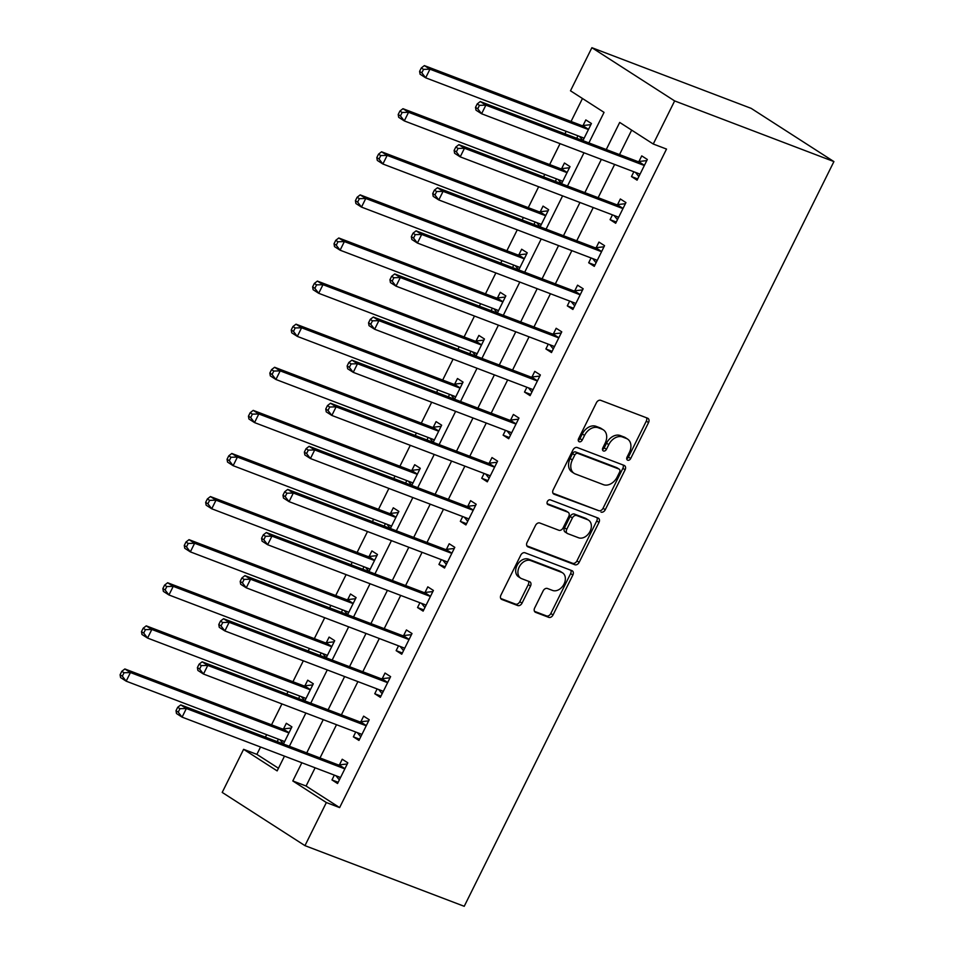 <?xml version="1.0" encoding="UTF-8"?>
<svg xmlns="http://www.w3.org/2000/svg" width="954" height="954" viewBox="0 0 954 954"><rect width="100%" height="100%" fill="white"/><g stroke="black" fill="none" stroke-linecap="round" stroke-linejoin="round"><path stroke-width="1.43" d="M627.684 460.198A2.659 1.932 122.7 0 0 630.689 458.528L648.541 422.574A3.804 2.755 122.7 0 0 647.993 418.389A3.804 2.755 122.7 0 0 647.611 418.198L600.71 400.334A3.804 2.755 122.7 0 0 596.429 402.719L578.577 438.685A2.659 1.932 122.7 0 0 578.959 441.607A2.659 1.932 122.7 0 0 579.221 441.75A2.659 1.932 122.7 0 0 582.226 440.068L584.54 435.418A12.152 8.836 122.7 0 1 598.253 427.762L602.153 429.252A12.152 8.836 122.7 0 1 603.357 429.86A12.152 8.836 122.7 0 1 605.122 443.252L602.809 447.915A2.659 1.932 122.7 0 0 603.19 450.837A2.659 1.932 122.7 0 0 603.453 450.968A2.659 1.932 122.7 0 0 606.458 449.298L608.771 444.647A12.152 8.836 122.7 0 1 622.485 436.992L626.384 438.482A12.152 8.836 122.7 0 1 627.589 439.09A12.152 8.836 122.7 0 1 629.354 452.482L627.04 457.145A2.659 1.932 122.7 0 0 627.422 460.066A2.659 1.932 122.7 0 0 627.684 460.198M626.706 458.743A2.659 1.932 122.7 0 0 628.447 457.085L646.299 421.131A3.804 2.755 122.7 0 0 646.49 417.769M578.243 440.283A2.659 1.932 122.7 0 0 579.984 438.625L582.298 433.975L584.54 435.418M602.475 449.513A2.659 1.932 122.7 0 0 604.216 447.855L606.529 443.205L608.771 444.647M534.669 607.972A3.804 2.755 122.7 0 0 535.218 612.158A3.804 2.755 122.7 0 0 535.588 612.349L548.753 617.357A3.804 2.755 122.7 0 0 553.034 614.96L572.853 575.035A3.804 2.755 122.7 0 0 572.305 570.838A3.804 2.755 122.7 0 0 571.935 570.659L525.034 552.795A3.804 2.755 122.7 0 0 520.741 555.18L500.922 595.117A3.804 2.755 122.7 0 0 501.47 599.303A3.804 2.755 122.7 0 0 501.852 599.494L517.748 605.551A3.804 2.755 122.7 0 0 522.029 603.155L530.507 586.066A3.804 2.755 122.7 0 0 529.959 581.88A3.804 2.755 122.7 0 0 529.589 581.69L521.707 578.684A10.16 7.382 122.7 0 1 520.705 578.184A10.16 7.382 122.7 0 1 519.584 566.294A10.16 7.382 122.7 0 1 530.686 560.582L561.572 572.34A10.16 7.382 122.7 0 1 562.574 572.841A10.16 7.382 122.7 0 1 563.683 584.73A10.16 7.382 122.7 0 1 552.581 590.443L547.429 588.487A3.804 2.755 122.7 0 0 543.148 590.872L534.669 607.972M315.118 767.803L306.079 786.024L339.624 807.597L326.351 802.541L304.958 845.638L464.228 906.3L833.915 161.584L751.168 108.362L591.885 47.7L570.492 90.797L604.049 112.369L588.88 142.921M339.624 807.597L666.524 149.074L653.251 144.018L674.645 100.921L833.915 161.584M600.996 512.107A3.804 2.755 122.7 0 0 605.277 509.71L625.109 469.785A3.804 2.755 122.7 0 0 624.548 465.6A3.804 2.755 122.7 0 0 624.178 465.409L577.277 447.545A3.804 2.755 122.7 0 0 572.996 449.93L553.165 489.867A3.804 2.755 122.7 0 0 553.725 494.053A3.804 2.755 122.7 0 0 554.095 494.244L598.754 510.664A3.804 2.755 122.7 0 0 603.047 508.279L622.867 468.342A3.804 2.755 122.7 0 0 623.057 464.98M598.981 522.41L579.161 562.335A3.804 2.755 122.7 0 1 574.868 564.732L527.967 546.869A3.804 2.755 122.7 0 1 527.598 546.678A3.804 2.755 122.7 0 1 527.049 542.492L535.528 525.404A3.804 2.755 122.7 0 1 539.809 523.007L558.841 530.257A3.804 2.755 122.7 0 0 563.122 527.86L568.751 516.519A3.804 2.755 122.7 0 0 568.202 512.334A3.804 2.755 122.7 0 0 567.821 512.143L548.025 504.606A2.659 1.932 122.7 0 1 547.763 504.475A2.659 1.932 122.7 0 1 547.465 501.363A2.659 1.932 122.7 0 1 550.375 499.872L598.051 518.034A3.804 2.755 122.7 0 1 598.432 518.213A3.804 2.755 122.7 0 1 598.981 522.41L596.739 520.967L576.92 560.904L579.161 562.335M631.667 130.138L619.528 154.584M614.638 164.446L598.134 197.693M593.245 207.543L576.741 240.79M571.851 250.64L555.347 283.887M550.446 293.737L533.954 326.983M529.053 336.834L512.56 370.08M507.659 379.93L491.167 413.177M486.266 423.027L469.773 456.274M464.872 466.124L448.38 499.371M443.479 509.221L426.987 542.468M422.085 552.318L405.593 585.565M400.692 595.415L384.2 628.662M379.298 638.512L362.806 671.759M357.905 681.609L341.401 714.856M336.512 724.706L320.007 757.953M633.861 171.768L631.476 176.562L637.069 180.163L647.337 159.473L641.744 155.884L638.965 161.488M612.468 214.865L610.083 219.658L615.676 223.26L625.943 202.57L620.35 198.981L617.572 204.585M591.075 257.962L588.69 262.767L594.282 266.357L604.55 245.667L598.957 242.077L596.178 247.682M569.681 301.059L567.296 305.864L572.889 309.454L583.156 288.764L577.564 285.174L574.785 290.779M548.288 344.156L545.903 348.961L551.495 352.551L561.763 331.861L556.17 328.271L553.392 333.876M526.894 387.252L524.509 392.058L530.102 395.648L540.369 374.958L534.777 371.368L531.998 376.973M505.501 430.349L503.116 435.155L508.709 438.745L518.976 418.055L513.383 414.465L510.605 420.07M484.107 473.446L481.722 478.252L487.315 481.842L497.583 461.152L491.99 457.562L489.211 463.167M462.714 516.543L460.329 521.349L465.922 524.938L476.189 504.249L470.596 500.659L467.818 506.264M441.32 559.64L438.935 564.446L444.528 568.035L454.796 547.346L449.203 543.756L446.424 549.361M419.927 602.737L417.542 607.543L423.135 611.132L433.402 590.443L427.809 586.853L425.031 592.458M398.533 645.834L396.148 650.64L401.741 654.229L412.009 633.539L406.416 629.95L403.637 635.555M377.14 688.931L374.755 693.737L380.348 697.326L390.615 676.636L385.022 673.047L382.244 678.652M355.747 732.028L353.362 736.834L358.954 740.423L369.222 719.733L363.629 716.144L360.851 721.749M334.353 775.125L331.968 779.931L337.561 783.52L347.828 762.83L342.236 759.241L339.457 764.846M582.465 98.489L571.052 121.468M566.163 131.318L564.935 133.798M560.046 143.649L549.659 164.565M544.77 174.415L543.541 176.895M538.652 186.745L528.266 207.662M523.376 217.512L522.148 219.992M517.259 229.842L506.872 250.759M501.983 260.609L500.755 263.089M495.865 272.939L485.479 293.856M480.589 303.706L479.361 306.186M474.472 316.036L464.085 336.953M459.196 346.803L457.968 349.283M453.078 359.133L442.692 380.05M437.803 389.9L436.574 392.38M431.685 402.23L421.298 423.147M416.409 432.997L415.181 435.477M410.292 445.327L399.905 466.244M395.016 476.094L393.787 478.574M388.898 488.424L378.511 509.341M373.622 519.191L372.394 521.671M367.505 531.521L357.118 552.438M352.229 562.288L351 564.768M346.111 574.618L335.725 595.534M330.835 605.385L329.607 607.865M324.718 617.715L314.331 638.631M309.442 648.481L308.214 650.962M303.324 660.812L292.938 681.728M288.048 691.578L286.82 694.059M281.931 703.909L271.544 724.825M266.655 734.675L265.427 737.156M260.537 747.006L256.876 754.375L278.461 768.256M582.918 140.643L591.42 123.519L585.839 119.918L583.049 125.534M577.945 135.814L576.717 138.282M561.524 183.74L570.027 166.616L564.446 163.015L561.656 168.631M556.552 178.911L555.323 181.379M536.708 222.592L540.155 226.802L548.633 209.713L543.053 206.112L540.262 211.728M535.158 222.008L533.93 224.476M515.315 265.689L518.761 269.899L527.24 252.81L521.659 249.221L518.869 254.825M513.765 265.105L512.536 267.573M497.344 313.043L505.847 295.907L500.266 292.318L497.475 297.922M492.371 308.202L491.143 310.67M475.951 356.14L484.453 339.004L478.872 335.414L476.082 341.019M470.978 351.299L469.75 353.767M454.557 399.237L463.06 382.101L457.479 378.511L454.688 384.116M449.584 394.396L448.356 396.864M433.164 442.334L441.666 425.198L436.085 421.608L433.295 427.213M428.191 437.492L426.963 439.961M408.348 481.174L411.794 485.383L420.273 468.295L414.692 464.705L411.901 470.31M406.798 480.589L405.569 483.058M390.377 528.528L398.879 511.392L393.286 507.802L390.508 513.407M385.404 523.686L384.176 526.155M368.983 571.625L377.486 554.489L371.893 550.899L369.115 556.504M364.011 566.783L362.782 569.252M347.59 614.722L356.092 597.586L350.5 593.996L347.721 599.601M342.617 609.88L341.389 612.349M326.196 657.819L334.699 640.683L329.106 637.093L326.328 642.698M321.224 652.977L319.995 655.458M301.381 696.659L304.827 700.868L313.306 683.779L307.713 680.19L304.934 685.795M299.83 696.074L298.602 698.555M283.41 744.013L291.912 726.876L286.319 723.287L283.541 728.892M278.437 739.171L277.209 741.652M304.958 845.638L222.21 792.416L243.604 749.319L277.149 770.892L284.483 756.128M256.876 754.375L243.604 749.319M301.846 762.747L292.806 780.968L326.351 802.541M653.251 144.018L619.706 122.434L606.255 149.54M601.366 159.39L584.862 192.636M579.96 202.487L563.468 235.733M558.567 245.583L542.075 278.83M537.174 288.68L520.681 321.927M515.78 331.777L499.288 365.024M494.387 374.874L477.894 408.121M472.993 417.971L456.501 451.218M451.6 461.068L435.107 494.315M430.206 504.165L413.714 537.412M408.813 547.262L392.321 580.509M387.419 590.359L370.915 623.606M366.026 633.456L349.522 666.703M344.632 676.553L328.128 709.8M323.239 719.65L306.735 752.897M674.645 100.921L591.885 47.7M289.372 746.278L305.876 713.032M310.765 703.181L327.27 669.935M332.159 660.085L348.663 626.838M353.552 616.988L370.057 583.741M374.946 573.891L391.45 540.644M396.339 530.794L412.843 497.547M417.733 487.697L434.237 454.45M439.126 444.6L455.63 411.353M460.52 401.503L477.024 368.256M481.913 358.406L498.417 325.159M503.307 315.309L519.811 282.062M524.7 272.212L541.204 238.965M546.093 229.115L562.598 195.868M567.487 186.018L583.991 152.771M306.079 786.024L292.806 780.968M631.476 176.562L637.689 178.935M610.083 219.658L616.296 222.032M588.69 262.767L594.902 265.129M567.296 305.864L573.509 308.225M545.903 348.961L552.104 351.322M524.509 392.058L530.71 394.419M503.116 435.155L509.317 437.516M481.722 478.252L487.923 480.613M460.329 521.349L466.53 523.71M438.935 564.446L445.136 566.807M417.542 607.543L423.743 609.904M396.148 650.64L402.349 653.001M374.755 693.737L380.956 696.098M353.362 736.834L359.563 739.195M331.968 779.931L338.169 782.292M627.589 439.09L625.347 437.647A12.152 8.836 122.7 0 0 624.154 437.039L626.384 438.482M606.529 443.205A12.152 8.836 122.7 0 1 620.243 435.549L624.154 437.039M603.357 429.86L601.115 428.418A12.152 8.836 122.7 0 0 599.923 427.809L602.153 429.252M582.298 433.975A12.152 8.836 122.7 0 1 596.011 426.319L599.923 427.809M552.986 493.23L598.754 510.664M619.611 472.111A2.659 1.932 122.7 0 0 619.218 469.189A2.659 1.932 122.7 0 0 618.955 469.046L577.79 453.365A2.659 1.932 122.7 0 0 574.797 455.046L572.352 459.947A12.152 8.836 122.7 0 0 574.117 473.351A12.152 8.836 122.7 0 0 575.322 473.959L603.465 484.68A12.152 8.836 122.7 0 0 617.178 477.024L619.611 472.111M617.214 467.925A2.659 1.932 122.7 0 0 616.988 467.746A2.659 1.932 122.7 0 0 616.725 467.615L618.955 469.046M574.117 473.351L571.887 471.908A12.152 8.836 122.7 0 1 570.122 458.516L572.555 453.603A2.659 1.932 122.7 0 1 575.56 451.934L616.725 467.615M526.858 545.855L572.638 563.289A3.804 2.755 122.7 0 0 576.92 560.904M566.294 511.165A3.804 2.755 122.7 0 0 565.961 510.903A3.804 2.755 122.7 0 0 565.591 510.712L547.155 503.688M578.577 537.77A10.16 7.382 122.7 0 0 589.679 532.058A10.16 7.382 122.7 0 0 588.558 520.168A10.16 7.382 122.7 0 0 587.557 519.668L576.681 515.518A3.804 2.755 122.7 0 0 572.4 517.915L566.771 529.255A3.804 2.755 122.7 0 0 567.32 533.441A3.804 2.755 122.7 0 0 567.69 533.632L578.577 537.77M588.558 520.168L586.328 518.737A10.16 7.382 122.7 0 0 585.327 518.225L587.557 519.668M567.32 533.441L565.078 531.998A3.804 2.755 122.7 0 1 564.529 527.812L570.158 516.472A3.804 2.755 122.7 0 1 574.451 514.087L585.327 518.225M596.739 520.967A3.804 2.755 122.7 0 0 596.93 517.605M562.574 572.841L560.332 571.41A10.16 7.382 122.7 0 0 559.33 570.897L561.572 572.34M520.705 578.184L518.463 576.741A10.16 7.382 122.7 0 1 517.354 564.863A10.16 7.382 122.7 0 1 528.456 559.139L559.33 570.897M500.743 598.48L515.506 604.109A3.804 2.755 122.7 0 0 519.787 601.712L528.277 584.623A3.804 2.755 122.7 0 0 528.456 581.26M534.478 611.335L546.511 615.914A3.804 2.755 122.7 0 0 550.804 613.529L570.623 573.592A3.804 2.755 122.7 0 0 570.802 570.23M579.495 136.398L582.942 140.608M590.86 124.652L582.632 125.582A3.876 2.814 -57.3 0 1 581.511 125.451L424.363 65.599L429.956 69.189L425.675 77.811L582.822 137.662A3.876 2.814 -57.3 0 1 583.204 137.865A3.876 2.814 -57.3 0 1 583.693 138.294L583.943 138.592M588.642 129.124L588.224 129.172A3.876 2.814 -57.3 0 1 587.104 129.052L429.956 69.189L423.54 69.38L421.31 67.949L419.593 71.395L421.835 72.826L423.54 69.38M421.835 72.826L425.675 77.811L420.082 74.209L419.593 71.395M421.31 67.949L424.363 65.599M643.02 165.006L637.427 161.405L480.279 101.553L485.872 105.155L643.02 165.006A3.876 2.814 122.7 0 0 644.129 165.137L644.558 165.09M479.457 105.345L485.872 105.155L481.591 113.764L475.998 110.175L475.509 107.349L477.751 108.792L479.457 105.345L477.227 103.903L475.509 107.349M639.86 174.558L639.609 174.248A3.876 2.814 122.7 0 0 639.12 173.819A3.876 2.814 122.7 0 0 638.739 173.628L481.591 113.764L477.751 108.792M637.427 161.405A3.876 2.814 122.7 0 0 638.536 161.536L646.776 160.606M638.858 176.562L635.412 172.352M480.279 101.553L477.227 103.903M558.102 179.495L561.548 183.705M569.466 167.749L561.238 168.679A3.876 2.814 -57.3 0 1 560.117 168.548L402.97 108.696L408.562 112.286L404.281 120.908L561.429 180.759A3.876 2.814 -57.3 0 1 561.811 180.962A3.876 2.814 -57.3 0 1 562.3 181.391L562.55 181.689M567.248 172.221L566.819 172.269A3.876 2.814 -57.3 0 1 565.71 172.149L408.562 112.286L402.147 112.477L399.917 111.046L398.2 114.492L400.441 115.935L402.147 112.477M400.441 115.935L404.281 120.908L398.689 117.306L398.2 114.492M399.917 111.046L402.97 108.696M548.073 210.846L539.845 211.776A3.876 2.814 -57.3 0 1 538.724 211.645L381.576 151.793L387.169 155.383L382.888 164.005L540.036 223.856A3.876 2.814 -57.3 0 1 540.417 224.059A3.876 2.814 -57.3 0 1 540.906 224.488L541.156 224.786M545.855 215.318L545.426 215.365A3.876 2.814 -57.3 0 1 544.317 215.246L387.169 155.383L380.753 155.574L378.523 154.143L376.806 157.589L379.048 159.032L380.753 155.574M379.048 159.032L382.888 164.005L377.295 160.415L376.806 157.589M378.523 154.143L381.576 151.793M526.68 253.943L518.451 254.873A3.876 2.814 -57.3 0 1 517.33 254.742L360.183 194.89L365.776 198.48L361.494 207.101L518.642 266.953A3.876 2.814 -57.3 0 1 519.024 267.156A3.876 2.814 -57.3 0 1 519.513 267.585L519.763 267.883M524.462 258.415L524.032 258.462A3.876 2.814 -57.3 0 1 522.923 258.343L365.776 198.48L359.36 198.67L357.13 197.239L355.413 200.686L357.655 202.129L359.36 198.67M357.655 202.129L361.494 207.101L355.902 203.512L355.413 200.686M357.13 197.239L360.183 194.89M621.626 208.103L616.034 204.502L458.886 144.65L464.479 148.252L621.626 208.103A3.876 2.814 122.7 0 0 622.735 208.234L623.165 208.187M458.063 148.442L464.479 148.252L460.198 156.861L454.605 153.272L454.116 150.446L456.358 151.889L458.063 148.442L455.833 146.999L454.116 150.446M618.466 217.655L618.216 217.345A3.876 2.814 122.7 0 0 617.727 216.916A3.876 2.814 122.7 0 0 617.345 216.725L460.198 156.861L456.358 151.889M616.034 204.502A3.876 2.814 122.7 0 0 617.143 204.633L625.383 203.703M617.465 219.658L614.018 215.449M458.886 144.65L455.833 146.999M600.233 251.2L594.64 247.599L437.492 187.747L443.085 191.349L600.233 251.2A3.876 2.814 122.7 0 0 601.342 251.331L601.771 251.284M436.67 191.539L443.085 191.349L438.804 199.958L433.211 196.369L432.722 193.543L434.964 194.986L436.67 191.539L434.428 190.096L432.722 193.543M597.073 260.752L596.822 260.442A3.876 2.814 122.7 0 0 596.333 260.013A3.876 2.814 122.7 0 0 595.952 259.822L438.804 199.958L434.964 194.986M594.64 247.599A3.876 2.814 122.7 0 0 595.749 247.73L603.989 246.8M596.071 262.755L592.625 258.546M437.492 187.747L434.428 190.096M578.839 294.297L573.247 290.696L416.099 230.844L421.692 234.445L578.839 294.297A3.876 2.814 122.7 0 0 579.949 294.428L580.378 294.381M415.276 234.636L421.692 234.445L417.411 243.055L411.818 239.466L411.329 236.64L413.571 238.083L415.276 234.636L413.034 233.193L411.329 236.64M575.679 303.849L575.429 303.539A3.876 2.814 122.7 0 0 574.94 303.11A3.876 2.814 122.7 0 0 574.558 302.919L417.411 243.055L413.571 238.083M573.247 290.696A3.876 2.814 122.7 0 0 574.356 290.827L582.596 289.897M574.678 305.852L571.231 301.643M416.099 230.844L413.034 233.193M493.922 308.786L497.368 312.995M505.286 297.04L497.058 297.97A3.876 2.814 -57.3 0 1 495.937 297.839L338.789 237.987L344.382 241.577L340.101 250.198L497.249 310.05A3.876 2.814 -57.3 0 1 497.63 310.253A3.876 2.814 -57.3 0 1 498.119 310.682L498.37 310.98M503.068 301.512L502.639 301.559A3.876 2.814 -57.3 0 1 501.53 301.44L344.382 241.577L337.966 241.767L335.736 240.336L334.019 243.783L336.261 245.226L337.966 241.767M336.261 245.226L340.101 250.198L334.508 246.609L334.019 243.783M335.736 240.336L338.789 237.987M557.446 337.394L551.853 333.793L394.706 273.941L400.298 277.542L557.446 337.394A3.876 2.814 122.7 0 0 558.555 337.525L558.984 337.477M393.883 277.733L400.298 277.542L396.017 286.152L390.424 282.563L389.936 279.737L392.177 281.18L393.883 277.733L391.641 276.29L389.936 279.737M554.286 346.946L554.035 346.636A3.876 2.814 122.7 0 0 553.547 346.207A3.876 2.814 122.7 0 0 553.165 346.016L396.017 286.152L392.177 281.18M551.853 333.793A3.876 2.814 122.7 0 0 552.962 333.924L561.202 332.994M553.284 348.949L549.838 344.74M394.706 273.941L391.641 276.29M472.528 351.883L475.974 356.092M483.893 340.137L475.664 341.067A3.876 2.814 -57.3 0 1 474.543 340.936L317.396 281.084L322.989 284.674L318.708 293.295L475.855 353.147A3.876 2.814 -57.3 0 1 476.237 353.35A3.876 2.814 -57.3 0 1 476.726 353.779L476.976 354.077M481.675 344.609L481.245 344.656A3.876 2.814 -57.3 0 1 480.136 344.537L322.989 284.674L316.573 284.864L314.343 283.433L312.626 286.88L314.868 288.323L316.573 284.864M314.868 288.323L318.708 293.295L313.115 289.706L312.626 286.88M314.343 283.433L317.396 281.084M451.135 394.98L454.581 399.189M462.499 383.234L454.271 384.164A3.876 2.814 -57.3 0 1 453.15 384.033L296.002 324.181L301.595 327.771L297.314 336.392L454.462 396.244A3.876 2.814 -57.3 0 1 454.843 396.447A3.876 2.814 -57.3 0 1 455.332 396.876L455.583 397.174M460.281 387.706L459.852 387.753A3.876 2.814 -57.3 0 1 458.743 387.634L301.595 327.771L295.18 327.961L292.95 326.53L291.232 329.977L293.474 331.42L295.18 327.961M293.474 331.42L297.314 336.392L291.721 332.803L291.232 329.977M292.95 326.53L296.002 324.181M429.741 438.077L433.188 442.286M441.106 426.331L432.877 427.261A3.876 2.814 -57.3 0 1 431.757 427.13L274.609 367.278L280.202 370.867L275.921 379.489L433.068 439.341A3.876 2.814 -57.3 0 1 433.45 439.544A3.876 2.814 -57.3 0 1 433.939 439.973L434.189 440.283M438.888 430.803L438.458 430.85A3.876 2.814 -57.3 0 1 437.349 430.731L280.202 370.867L273.786 371.058L271.556 369.627L269.839 373.074L272.081 374.517L273.786 371.058M272.081 374.517L275.921 379.489L270.328 375.9L269.839 373.074M271.556 369.627L274.609 367.278M419.712 469.428L411.484 470.358A3.876 2.814 -57.3 0 1 410.363 470.227L253.215 410.375L258.808 413.964L254.527 422.586L411.675 482.438A3.876 2.814 -57.3 0 1 412.056 482.641A3.876 2.814 -57.3 0 1 412.545 483.07L412.796 483.38M417.494 473.899L417.065 473.947A3.876 2.814 -57.3 0 1 415.956 473.828L258.808 413.964L252.393 414.155L250.163 412.724L248.445 416.171L250.687 417.613L252.393 414.155M250.687 417.613L254.527 422.586L248.934 418.997L248.445 416.171M250.163 412.724L253.215 410.375M386.954 524.271L390.401 528.48M398.319 512.525L390.091 513.455A3.876 2.814 -57.3 0 1 388.97 513.324L231.822 453.472L237.415 457.061L233.134 465.683L390.281 525.535A3.876 2.814 -57.3 0 1 390.663 525.737A3.876 2.814 -57.3 0 1 391.152 526.167L391.402 526.477M396.101 516.996L395.671 517.044A3.876 2.814 -57.3 0 1 394.562 516.925L237.415 457.061L230.999 457.264L228.769 455.821L227.052 459.268L229.294 460.71L230.999 457.264M229.294 460.71L233.134 465.683L227.541 462.094L227.052 459.268M228.769 455.821L231.822 453.472M536.053 380.491L530.46 376.89L373.312 317.038L378.905 320.639L536.053 380.491A3.876 2.814 122.7 0 0 537.162 380.622L537.591 380.574M372.489 320.83L378.905 320.639L374.624 329.249L369.031 325.66L368.542 322.834L370.772 324.277L372.489 320.83L370.247 319.387L368.542 322.834M532.892 390.043L532.642 389.733A3.876 2.814 122.7 0 0 532.153 389.304A3.876 2.814 122.7 0 0 531.772 389.113L374.624 329.249L370.772 324.277M530.46 376.89A3.876 2.814 122.7 0 0 531.569 377.021L539.809 376.091M531.891 392.046L528.444 387.837M373.312 317.038L370.247 319.387M514.659 423.588L509.066 419.987L351.919 360.135L357.511 363.736L514.659 423.588A3.876 2.814 122.7 0 0 515.768 423.719L516.197 423.671M351.096 363.927L357.511 363.736L353.23 372.346L347.638 368.757L347.149 365.931L349.379 367.373L351.096 363.927L348.854 362.484L347.149 365.931M511.499 433.14L511.249 432.83A3.876 2.814 122.7 0 0 510.76 432.4A3.876 2.814 122.7 0 0 510.378 432.21L353.23 372.346L349.379 367.373M509.066 419.987A3.876 2.814 122.7 0 0 510.175 420.118L518.416 419.188M510.497 435.143L507.051 430.934M351.919 360.135L348.854 362.484M493.266 466.685L487.673 463.084L330.525 403.232L336.118 406.833L493.266 466.685A3.876 2.814 122.7 0 0 494.375 466.816L494.804 466.768M329.702 407.024L336.118 406.833L331.837 415.443L326.244 411.854L325.755 409.027L327.985 410.47L329.702 407.024L327.461 405.581L325.755 409.027M490.106 476.237L489.855 475.927A3.876 2.814 122.7 0 0 489.366 475.497A3.876 2.814 122.7 0 0 488.985 475.307L331.837 415.443L327.985 410.47M487.673 463.084A3.876 2.814 122.7 0 0 488.782 463.215L497.022 462.285M489.104 478.24L485.658 474.031M330.525 403.232L327.461 405.581M471.872 509.782L466.279 506.18L309.132 446.329L314.725 449.93L471.872 509.782A3.876 2.814 122.7 0 0 472.981 509.913L473.411 509.865M308.309 450.121L314.725 449.93L310.444 458.54L304.851 454.951L304.362 452.124L306.592 453.567L308.309 450.121L306.067 448.678L304.362 452.124M468.712 519.334L468.462 519.024A3.876 2.814 122.7 0 0 467.973 518.594A3.876 2.814 122.7 0 0 467.591 518.404L310.444 458.54L306.592 453.567M466.279 506.18A3.876 2.814 122.7 0 0 467.388 506.312L475.629 505.381M467.71 521.337L464.264 517.128M309.132 446.329L306.067 448.678M450.479 552.879L444.886 549.277L287.738 489.426L293.331 493.027L450.479 552.879A3.876 2.814 122.7 0 0 451.588 553.01L452.017 552.962M286.915 493.218L293.331 493.027L289.05 501.637L283.457 498.048L282.968 495.221L285.198 496.664L286.915 493.218L284.674 491.775L282.968 495.221M447.319 562.431L447.068 562.121A3.876 2.814 122.7 0 0 446.579 561.691A3.876 2.814 122.7 0 0 446.198 561.501L289.05 501.637L285.198 496.664M444.886 549.277A3.876 2.814 122.7 0 0 445.995 549.409L454.235 548.478M446.317 564.434L442.871 560.225M287.738 489.426L284.674 491.775M365.561 567.368L369.007 571.577M376.925 555.622L368.685 556.552A3.876 2.814 -57.3 0 1 367.576 556.42L210.429 496.569L216.021 500.158L211.74 508.78L368.888 568.644A3.876 2.814 -57.3 0 1 369.27 568.834A3.876 2.814 -57.3 0 1 369.758 569.264L370.009 569.574M374.707 560.093L374.278 560.141A3.876 2.814 -57.3 0 1 373.169 560.022L216.021 500.158L209.606 500.361L207.376 498.918L205.659 502.364L207.9 503.807L209.606 500.361M207.9 503.807L211.74 508.78L206.147 505.191L205.659 502.364M207.376 498.918L210.429 496.569M429.085 595.976L423.493 592.374L266.345 532.523L271.938 536.124L429.085 595.976A3.876 2.814 122.7 0 0 430.194 596.107L430.624 596.059M265.522 536.315L271.938 536.124L267.657 544.734L262.064 541.145L261.575 538.318L263.805 539.761L265.522 536.315L263.28 534.872L261.575 538.318M425.925 605.528L425.675 605.218A3.876 2.814 122.7 0 0 425.186 604.788A3.876 2.814 122.7 0 0 424.804 604.597L267.657 544.734L263.805 539.761M423.493 592.374A3.876 2.814 122.7 0 0 424.602 592.506L432.842 591.575M424.924 607.531L421.477 603.322M266.345 532.523L263.28 534.872M344.167 610.465L347.614 614.674M355.532 598.718L347.292 599.649A3.876 2.814 -57.3 0 1 346.183 599.517L189.035 539.666L194.628 543.255L190.347 551.877L347.494 611.741A3.876 2.814 -57.3 0 1 347.876 611.931A3.876 2.814 -57.3 0 1 348.365 612.361L348.615 612.671M353.314 603.19L352.885 603.238A3.876 2.814 -57.3 0 1 351.776 603.119L194.628 543.255L188.212 543.458L185.982 542.015L184.265 545.461L186.507 546.904L188.212 543.458M186.507 546.904L190.347 551.877L184.754 548.288L184.265 545.461M185.982 542.015L189.035 539.666M407.692 639.073L402.099 635.471L244.951 575.62L250.544 579.221L407.692 639.073A3.876 2.814 122.7 0 0 408.801 639.204L409.23 639.156M244.129 579.412L250.544 579.221L246.263 587.831L240.67 584.242L240.181 581.415L242.411 582.858L244.129 579.412L241.887 577.969L240.181 581.415M404.532 648.625L404.281 648.315A3.876 2.814 122.7 0 0 403.792 647.885A3.876 2.814 122.7 0 0 403.411 647.694L246.263 587.831L242.411 582.858M402.099 635.471A3.876 2.814 122.7 0 0 403.208 635.602L411.448 634.672M403.53 650.628L400.084 646.418M244.951 575.62L241.887 577.969M322.774 653.562L326.22 657.771M334.138 641.815L325.898 642.746A3.876 2.814 -57.3 0 1 324.789 642.614L167.642 582.763L173.234 586.352L168.953 594.974L326.101 654.838A3.876 2.814 -57.3 0 1 326.483 655.028A3.876 2.814 -57.3 0 1 326.972 655.458L327.222 655.768M331.92 646.287L331.491 646.335A3.876 2.814 -57.3 0 1 330.382 646.216L173.234 586.352L166.819 586.555L164.589 585.112L162.872 588.558L165.114 590.001L166.819 586.555M165.114 590.001L168.953 594.974L163.361 591.385L162.872 588.558M164.589 585.112L167.642 582.763M386.298 682.17L380.706 678.58L223.558 618.717L229.151 622.318L386.298 682.17A3.876 2.814 122.7 0 0 387.407 682.301L387.837 682.253M222.735 622.509L229.151 622.318L224.87 630.928L219.277 627.338L218.788 624.512L221.018 625.955L222.735 622.509L220.493 621.066L218.788 624.512M383.138 691.722L382.888 691.411A3.876 2.814 122.7 0 0 382.399 690.982A3.876 2.814 122.7 0 0 382.017 690.791L224.87 630.928L221.018 625.955M380.706 678.58A3.876 2.814 122.7 0 0 381.815 678.699L390.055 677.781M382.137 693.725L378.69 689.515M223.558 618.717L220.493 621.066M312.745 684.912L304.505 685.843A3.876 2.814 -57.3 0 1 303.396 685.711L146.248 625.86L151.841 629.449L147.56 638.071L304.708 697.934A3.876 2.814 -57.3 0 1 305.089 698.125A3.876 2.814 -57.3 0 1 305.578 698.555L305.829 698.865M310.527 689.396L310.098 689.444A3.876 2.814 -57.3 0 1 308.989 689.313L151.841 629.449L145.425 629.652L143.195 628.209L141.478 631.655L143.72 633.098L145.425 629.652M143.72 633.098L147.56 638.071L141.967 634.482L141.478 631.655M143.195 628.209L146.248 625.86M364.905 725.267L359.312 721.677L202.165 661.814L207.757 665.415L364.905 725.267A3.876 2.814 122.7 0 0 366.014 725.398L366.443 725.35M201.342 665.606L207.757 665.415L203.476 674.037L197.883 670.435L197.395 667.609L199.624 669.052L201.342 665.606L199.1 664.163L197.395 667.609M361.745 734.818L361.494 734.508A3.876 2.814 122.7 0 0 361.006 734.079A3.876 2.814 122.7 0 0 360.624 733.888L203.476 674.037L199.624 669.052M359.312 721.677A3.876 2.814 122.7 0 0 360.421 721.796L368.661 720.878M360.743 736.822L357.297 732.612M202.165 661.814L199.1 664.163M279.987 739.755L283.433 743.965M291.352 728.009L283.111 728.939A3.876 2.814 -57.3 0 1 282.002 728.808L124.855 668.957L130.448 672.546L126.166 681.168L283.314 741.031A3.876 2.814 -57.3 0 1 283.696 741.222A3.876 2.814 -57.3 0 1 284.185 741.652L284.435 741.962M289.134 732.493L288.704 732.541A3.876 2.814 -57.3 0 1 287.595 732.41L130.448 672.546L124.032 672.749L121.79 671.306L120.085 674.752L122.327 676.195L124.032 672.749M122.327 676.195L126.166 681.168L120.574 677.578L120.085 674.752M121.79 671.306L124.855 668.957M343.512 768.364L337.919 764.774L180.771 704.911L186.364 708.512L343.512 768.364A3.876 2.814 122.7 0 0 344.621 768.495L345.05 768.447M179.948 708.703L186.364 708.512L182.083 717.134L176.49 713.532L176.001 710.706L178.231 712.149L179.948 708.703L177.706 707.26L176.001 710.706M340.351 777.915L340.101 777.605A3.876 2.814 122.7 0 0 339.612 777.176A3.876 2.814 122.7 0 0 339.23 776.985L182.083 717.134L178.231 712.149M337.919 764.774A3.876 2.814 122.7 0 0 339.028 764.893L347.268 763.975M339.35 779.919L335.903 775.709M180.771 704.911L177.706 707.26M628.447 457.085L630.689 458.528M579.984 438.625L582.226 440.068M604.216 447.855L606.458 449.298M620.243 435.549L622.485 436.992M596.011 426.319L598.253 427.762M646.299 421.131L648.541 422.574M553.392 493.79L554.095 494.244M622.867 468.342L625.109 469.785M603.047 508.279L605.277 509.71M575.56 451.934L577.79 453.365M572.555 453.603L574.797 455.046M570.122 458.516L572.352 459.947M572.638 563.289L574.868 564.732M527.264 546.415L527.967 546.869M565.591 510.712L567.821 512.143M574.451 514.087L576.681 515.518M570.158 516.472L572.4 517.915M564.529 527.812L566.771 529.255M528.456 559.139L530.686 560.582M528.277 584.623L530.507 586.066M519.787 601.712L522.029 603.155M515.506 604.109L517.748 605.551M501.148 599.04L501.852 599.494M570.623 573.592L572.853 575.035M550.804 613.529L553.034 614.96M546.511 615.914L548.753 617.357M534.884 611.896L535.588 612.349M582.632 125.582L588.224 129.172M581.511 125.451L587.104 129.052M582.56 137.567L583.693 138.294M639.609 174.248L638.476 173.521M644.129 165.137L638.536 161.536M561.238 168.679L566.819 172.269M560.117 168.548L565.71 172.149M561.167 180.664L562.3 181.391M539.845 211.776L545.426 215.365M538.724 211.645L544.317 215.246M539.773 223.761L540.906 224.488M518.451 254.873L524.032 258.462M517.33 254.742L522.923 258.343M518.38 266.858L519.513 267.585M618.216 217.345L617.083 216.618M622.735 208.234L617.143 204.633M596.822 260.442L595.69 259.715M601.342 251.331L595.749 247.73M575.429 303.539L574.296 302.812M579.949 294.428L574.356 290.827M497.058 297.97L502.639 301.559M495.937 297.839L501.53 301.44M496.986 309.955L498.119 310.682M554.035 346.636L552.903 345.908M558.555 337.525L552.962 333.924M475.664 341.067L481.245 344.656M474.543 340.936L480.136 344.537M475.593 353.052L476.726 353.779M454.271 384.164L459.852 387.753M453.15 384.033L458.743 387.634M454.199 396.148L455.332 396.876M432.877 427.261L438.458 430.85M431.757 427.13L437.349 430.731M432.806 439.245L433.939 439.973M411.484 470.358L417.065 473.947M410.363 470.227L415.956 473.828M411.412 482.342L412.545 483.07M390.091 513.455L395.671 517.044M388.97 513.324L394.562 516.925M390.019 525.439L391.152 526.167M532.642 389.733L531.509 389.005M537.162 380.622L531.569 377.021M511.249 432.83L510.116 432.102M515.768 423.719L510.175 420.118M489.855 475.927L488.722 475.199M494.375 466.816L488.782 463.215M468.462 519.024L467.329 518.296M472.981 509.913L467.388 506.312M447.068 562.121L445.935 561.393M451.588 553.01L445.995 549.409M368.685 556.552L374.278 560.141M367.576 556.42L373.169 560.022M368.626 568.536L369.758 569.264M425.675 605.218L424.542 604.49M430.194 596.107L424.602 592.506M347.292 599.649L352.885 603.238M346.183 599.517L351.776 603.119M347.232 611.633L348.365 612.361M404.281 648.315L403.148 647.587M408.801 639.204L403.208 635.602M325.898 642.746L331.491 646.335M324.789 642.614L330.382 646.216M325.839 654.73L326.972 655.458M382.888 691.411L381.755 690.684M387.407 682.301L381.815 678.699M304.505 685.843L310.098 689.444M303.396 685.711L308.989 689.313M304.445 697.827L305.578 698.555M361.494 734.508L360.362 733.781M366.014 725.398L360.421 721.796M283.111 728.939L288.704 732.541M282.002 728.808L287.595 732.41M283.052 740.924L284.185 741.652M340.101 777.605L338.968 776.878M344.621 768.495L339.028 764.893M616.988 467.746L619.218 469.189M565.961 510.903L568.202 512.334"/></g></svg>

